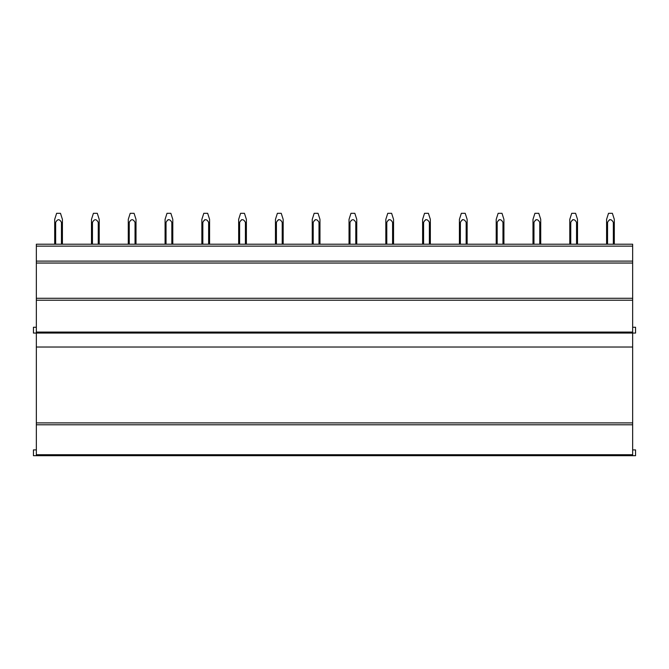 <?xml version="1.0" encoding="UTF-8"?>
<svg xmlns="http://www.w3.org/2000/svg" width="669" height="669" viewBox="0 0 669 669"><rect width="100%" height="100%" fill="white"/><g stroke="black" fill="none" stroke-linecap="round" stroke-linejoin="round"><path stroke-width="1" d="M36.343 327.258L33.45 327.258L33.45 333.053L36.343 333.053L36.343 455.689L33.45 455.689L33.45 449.903L36.343 449.903M36.343 455.689L632.657 455.689L632.657 454.728L36.343 454.728M36.343 424.79L632.657 424.79L632.657 454.728M632.657 424.79L632.657 422.9L36.343 422.9M632.657 327.258L635.55 327.258L635.55 333.053L36.343 333.053L36.343 300.214L632.657 300.214L632.657 422.9M632.657 300.214L632.657 298.29L36.343 298.29L36.343 300.214M36.343 263.042L632.657 263.042L632.657 298.29L36.343 298.29L36.343 244.21L632.657 244.21L632.657 261.111L36.343 261.111M632.657 263.042L632.657 261.111M620.531 455.689L600.352 455.689M583.744 455.689L563.557 455.689M546.949 455.689L526.762 455.689M510.154 455.689L489.976 455.689M473.368 455.689L453.181 455.689M436.573 455.689L416.386 455.689M399.778 455.689L379.599 455.689M362.991 455.689L342.804 455.689M326.196 455.689L306.009 455.689M289.401 455.689L269.222 455.689M252.614 455.689L232.427 455.689M215.819 455.689L195.632 455.689M179.024 455.689L158.846 455.689M142.238 455.689L122.051 455.689M105.443 455.689L85.256 455.689M68.648 455.689L48.469 455.689M632.657 455.689L635.55 455.689L635.55 449.903L632.657 449.903M60.411 213.311L56.706 213.311M54.691 219.373L56.622 213.311L54.691 219.373L54.691 244.21M62.418 219.892L62.418 222.409L61.456 222.409C59.524 218.813 57.593 218.813 55.661 222.409L54.691 222.409M55.661 222.409L55.661 244.21M61.456 222.409L61.456 244.21M62.418 222.409L62.418 244.21M97.206 213.311L93.493 213.311M91.486 219.373L93.417 213.311L91.486 219.373L91.486 244.21M99.213 219.892L99.213 222.409L98.251 222.409C96.319 218.813 94.388 218.813 92.456 222.409L91.486 222.409M92.456 222.409L92.456 244.21M98.251 222.409L98.251 244.21M99.213 222.409L99.213 244.21M133.992 213.311L130.288 213.311M128.281 219.373L130.212 213.311L128.281 219.373L128.281 244.21M136.008 219.892L136.008 222.409L135.038 222.409C133.106 218.813 131.174 218.813 129.242 222.409L128.281 222.409M129.251 222.401L129.242 244.21M135.038 222.409L135.038 244.21M136.008 222.409L136.008 244.21M170.787 213.311L167.083 213.311M165.076 219.373L166.999 213.311L165.076 219.373L165.076 244.21M172.794 219.892L172.794 222.409L171.833 222.409C169.901 218.813 167.969 218.813 166.037 222.409L165.076 222.409M166.037 222.409L166.037 244.21M171.833 222.409L171.833 244.21M172.794 222.409L172.794 244.21M166.807 221.105L168.145 219.624M207.582 213.311L203.878 213.311M201.862 219.373L203.794 213.311L201.862 219.373L201.862 244.21M209.589 219.892L209.589 222.409L208.628 222.409C206.696 218.813 204.764 218.813 202.832 222.409L201.862 222.409M202.832 222.409L202.832 244.21M208.628 222.409L208.628 244.21M209.589 222.409L209.589 244.21M203.593 221.105L204.145 220.352M204.154 220.352L204.94 219.624M244.369 213.311L240.664 213.311M238.657 219.373L240.589 213.311L238.657 219.373L238.657 244.21M246.384 219.892L246.384 222.409L245.414 222.409C243.483 218.813 241.551 218.813 239.619 222.409L238.657 222.409M239.619 222.409L239.619 244.21M245.414 222.409L245.414 244.21M246.384 222.409L246.384 244.21M240.388 221.105L241.735 219.624M281.164 213.311L277.459 213.311M275.452 219.373L277.384 213.311L275.452 219.373L275.452 244.21M283.171 219.892L283.171 222.409L282.209 222.409C280.278 218.813 278.346 218.813 276.414 222.409L275.452 222.409M276.414 222.409L276.414 244.21M282.209 222.409L282.209 244.21M283.171 222.409L283.171 244.21L283.171 222.409M277.183 221.105L278.521 219.624M317.959 213.311L314.254 213.311M312.239 219.373L314.171 213.311L312.239 219.373L312.239 244.21M319.966 219.892L319.966 222.409L319.004 222.409C317.073 218.813 315.141 218.813 313.209 222.409L312.239 222.409M313.209 222.409L313.209 244.21M319.004 222.409L319.004 244.21M319.966 222.409L319.966 244.21M313.97 221.105L315.316 219.624M354.746 213.311L351.041 213.311M349.034 219.373L350.966 213.311L349.034 219.373L349.034 244.21M356.761 219.892L356.761 222.409L355.791 222.409C353.859 218.813 351.927 218.813 349.996 222.409L349.034 222.409M349.996 222.409L349.996 244.21M355.791 222.409L355.791 244.21M356.761 222.409L356.761 244.21L356.761 222.409M350.765 221.105L351.317 220.352M391.541 213.311L387.836 213.311M385.829 219.373L387.761 213.311L385.829 219.373L385.829 244.21M393.548 219.892L393.548 222.409L392.586 222.409C390.654 218.813 388.722 218.813 386.791 222.409L385.829 222.409M386.791 222.409L386.791 244.21M392.586 222.409L392.586 244.21M393.548 222.409L393.548 244.21L393.548 222.409M387.56 221.105L388.923 219.616M428.336 213.311L424.631 213.311M422.616 219.373L424.547 213.311L422.616 219.373L422.616 244.21M430.343 219.892L430.343 222.409L429.381 222.409C427.449 218.813 425.517 218.813 423.586 222.409L422.616 222.409M423.586 222.409L423.586 244.21M429.381 222.409L429.381 244.21M430.343 222.409L430.343 244.21M424.347 221.105L425.693 219.624M465.122 213.311L461.418 213.311M459.411 219.373L461.342 213.311L459.411 219.373L459.411 244.21M467.138 219.892L467.138 222.409L466.168 222.409C464.236 218.813 462.304 218.813 460.372 222.409L459.411 222.409M460.389 222.384L460.372 244.21M466.168 222.409L466.168 244.21M467.138 222.409L467.138 244.21L467.138 222.409M461.142 221.105L462.488 219.624M501.917 213.311L498.213 213.311M496.206 219.373L498.137 213.311L496.206 219.373L496.206 244.21M503.924 219.892L503.924 222.409L502.963 222.409C501.031 218.813 499.099 218.813 497.167 222.409L496.206 222.409M497.184 222.384L497.167 244.21M502.963 222.409L502.963 244.21M503.924 222.409L503.924 244.21M497.937 221.105L499.174 219.691M538.712 213.311L535.008 213.311M532.992 219.373L534.924 213.311L532.992 219.373L532.992 244.21M540.719 219.892L540.719 222.409L539.758 222.409C537.826 218.813 535.894 218.813 533.962 222.409L532.992 222.409M533.979 222.384L533.962 244.21M539.758 222.409L539.758 244.21M540.719 222.409L540.719 244.21M534.723 221.105L535.969 219.691M575.507 213.311L571.794 213.311M569.787 219.373L571.719 213.311L569.787 219.373L569.787 244.21M577.514 219.892L577.514 222.409L576.544 222.409C574.612 218.813 572.681 218.813 570.749 222.409L569.787 222.409M570.766 222.384L570.749 244.21M576.544 222.409L576.544 244.21M577.514 222.409L577.514 244.21M571.518 221.105L572.764 219.691M612.294 213.311L608.589 213.311M606.582 219.373L608.514 213.311L606.582 219.373L606.582 244.21M614.309 219.892L614.309 222.409L613.339 222.409C611.407 218.813 609.476 218.813 607.544 222.409L606.582 222.409M607.561 222.384L607.544 244.21M613.339 222.409L613.339 244.21M614.309 222.409L614.309 244.21M608.313 221.105L609.66 219.624M632.657 246.142L36.343 246.142M632.657 332.083L36.343 332.083M36.343 347.027L632.657 347.027M60.486 213.311L62.418 219.373L60.486 213.311M97.281 213.311L99.213 219.373L97.281 213.311M134.076 213.311L136.008 219.373L134.076 213.311M170.863 213.311L172.794 219.373L170.863 213.311M207.658 213.311L209.589 219.373L207.658 213.311M244.453 213.311L246.384 219.373L244.453 213.311M281.239 213.311L283.171 219.373L281.239 213.311M318.034 213.311L319.966 219.373L318.034 213.311M354.829 213.311L356.761 219.373L354.829 213.311M391.616 213.311L393.548 219.373L391.616 213.311M428.411 213.311L430.343 219.373L428.411 213.311M465.206 213.311L467.138 219.373L465.206 213.311M502.001 213.311L503.924 219.373L502.001 213.311M538.788 213.311L540.719 219.373L538.788 213.311M575.583 213.311L577.514 219.373L575.583 213.311M612.378 213.311L614.309 219.373L612.378 213.311"/></g></svg>
